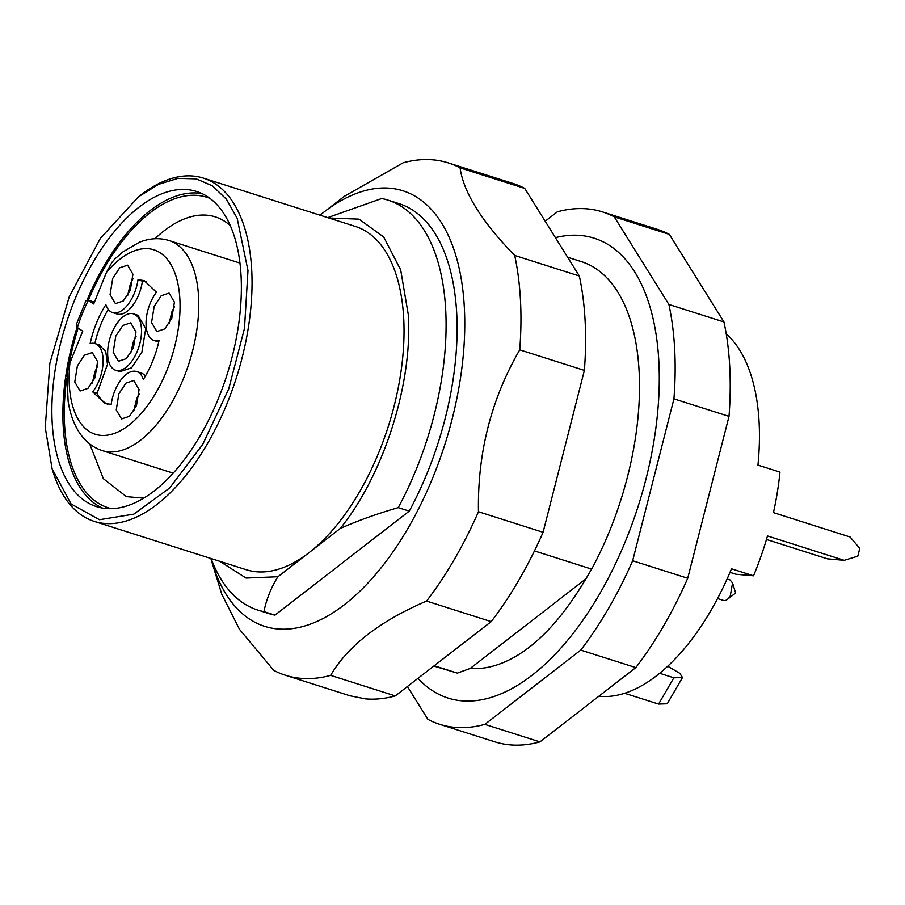 <?xml version="1.0" encoding="UTF-8"?>
<svg xmlns="http://www.w3.org/2000/svg" width="905" height="905" viewBox="0 0 905 905"><rect width="100%" height="100%" fill="white"/><g stroke="black" fill="none" stroke-linecap="round" stroke-linejoin="round"><path stroke-width="1.36" d="M143.691 498.146L126.372 496.63L103.374 478.688L89.686 443.925M230.323 225.65A146.768 74.934 -72.4 0 0 215.311 216.883A146.768 74.934 -72.4 0 0 154.925 238.739M66.721 378.494A162.9 83.169 -72.4 0 0 64.56 424.649A162.9 83.169 -72.4 0 0 111.338 508.655M209.971 198.387A162.9 83.169 -72.4 0 0 88.373 300.234M78.147 328.074A162.9 83.169 -72.4 0 0 68.656 366.367M76.506 324.081L77.355 327.553A14.785 7.545 107.6 0 0 77.445 327.61L82.728 331.162L69.934 362.815L66.97 373.708L68.101 401.028C69.866 412.691 73.305 422.726 78.441 431.131C84.437 440.826 92.367 447.319 102.208 450.588A110.218 56.268 -72.4 0 0 140.66 440.124A110.218 56.268 -72.4 0 0 198.568 296.783A110.218 56.268 -72.4 0 0 168.997 240.526L239.961 263.084M168.997 240.526C159.348 237.585 149.416 238.196 139.2 242.336L122.933 251.895L114.935 258.864L112.016 262.235L106.496 272.315L93.713 303.967L88.43 300.415A14.785 7.545 107.6 0 0 88.339 300.358L85.964 300.652L76.495 324.081M202.098 193.625A165.321 84.403 -72.4 0 0 87.163 299.894M77.083 327.327A165.321 84.403 -72.4 0 0 63.18 425.712A165.321 84.403 -72.4 0 0 102.152 507.988M92.706 391.876A29.571 15.102 -72.4 0 0 103.08 362.962A29.571 15.102 -72.4 0 0 95.149 343.617A29.571 15.102 -72.4 0 0 90.127 343.617C93.294 329.239 98.532 316.264 105.862 304.68A29.571 15.102 -72.4 0 0 112.548 312.564A29.571 15.102 -72.4 0 0 137.99 279.792L144.133 280.573L156.475 292.225A29.571 15.102 -72.4 0 0 146.09 321.151A29.571 15.102 -72.4 0 0 154.02 340.495A29.571 15.102 -72.4 0 0 159.054 340.495C155.886 354.873 150.637 367.849 143.318 379.433A29.571 15.102 -72.4 0 0 136.632 371.536A29.571 15.102 -72.4 0 0 111.179 404.32L105.037 403.54L92.706 391.876L97.107 393.279L107.48 364.364L105.738 351.513L99.211 344.907M136.463 405.644L129.449 416.311L121.564 418.936L116.247 409.908L118.872 393.799L125.897 383.132L133.77 380.507L139.087 389.535L136.463 405.644M130.309 290.313L123.284 300.98L115.399 303.605L110.082 294.577L112.706 278.469L119.732 267.801L127.616 265.176L132.922 274.204L130.309 290.313M171.78 318.243L164.755 328.911L156.882 331.535L151.565 322.508L154.189 306.388L161.203 295.731L169.088 293.107L174.405 302.134L171.78 318.243M94.991 377.713L87.966 388.381L80.081 391.005L74.776 381.978L77.389 365.869L84.414 355.201L92.299 352.577L97.604 361.604L94.991 377.713M241.069 275.901A165.321 84.403 -72.4 0 0 196.702 191.509A165.321 84.403 -72.4 0 0 97.333 255.312A165.321 84.403 -72.4 0 0 52.162 422.216A165.321 84.403 -72.4 0 0 96.53 506.608A165.321 84.403 -72.4 0 0 195.899 442.805A165.321 84.403 -72.4 0 0 241.069 275.901M94.855 343.527A64.515 32.942 107.6 0 1 108.227 309.397M137.99 279.792L142.402 281.184A29.571 15.102 107.6 0 1 116.949 313.967L112.548 312.564M142.402 281.184A64.515 32.942 107.6 0 1 146.293 281.421M158.714 341.977A29.571 15.102 107.6 0 1 158.432 341.898L154.02 340.495M136.632 371.536L141.033 372.939A29.571 15.102 107.6 0 1 145.343 376.118M107.288 404.083A64.515 32.942 107.6 0 1 97.107 393.279M139.166 394.082A20.159 10.294 -72.4 0 0 136.497 399.399L133.793 410.961M133.001 278.751L130.331 284.068L127.639 295.63M174.473 306.671L171.803 311.999L169.111 323.56M97.683 366.152L95.014 371.469L92.321 383.03M45.25 427.567L49.866 363.278L69.233 296.817L100.398 238.32L138.612 196.713L158.533 184.371L177.98 178.353L196.238 178.873L212.584 185.932L226.408 199.236L237.167 218.297L247.981 270.55L244.474 328.436L228.739 388.901L202.731 444.389L169.71 487.953L133.804 514.153L99.493 519.719L71.076 503.949L52.105 468.813L45.25 427.567M115.625 370.236L120.037 371.638L131.587 367.803L141.893 352.147L145.739 328.526L137.956 315.279L133.544 313.877A29.571 15.102 107.6 0 1 137.492 350.744A29.571 15.102 107.6 0 1 115.625 370.236A29.571 15.102 107.6 0 1 111.677 333.368A29.571 15.102 107.6 0 1 133.544 313.877M138.612 196.713L140.694 195.107A180.106 91.948 107.6 0 1 203.387 178.115A180.106 91.948 107.6 0 1 251.714 270.063A180.106 91.948 107.6 0 1 202.505 451.889A180.106 91.948 107.6 0 1 94.244 521.393A180.106 91.948 107.6 0 1 52.875 471.324L52.105 468.813M94.244 521.393L246.239 569.72A180.106 91.948 -72.4 0 0 309.069 552.627A180.106 91.948 -72.4 0 0 403.709 318.379A180.106 91.948 -72.4 0 0 355.382 226.442L203.387 178.115M133.386 347.984L126.361 358.64L118.476 361.265L113.17 352.237L115.783 336.128L122.809 325.461L130.693 322.836L136.01 331.864L133.386 347.984M263.955 611.633A215.051 109.788 107.6 0 1 257.676 610.027L268.695 613.533A215.051 109.788 -72.4 0 0 274.973 615.129L263.955 611.633C266.455 599.167 271.115 587.537 277.926 576.745L340.201 528.509C357.124 520.918 376.469 513.961 398.234 507.626L409.252 511.133A215.051 109.788 -72.4 0 0 456.72 313.424A215.051 109.788 -72.4 0 0 399.003 203.636L387.996 200.141A215.051 109.788 107.6 0 1 445.701 309.917A215.051 109.788 107.6 0 1 398.234 507.626M328.866 218.015L359.014 219.146L383.72 237.008L400.689 269.928L408.313 314.816C412.737 383.63 383.596 475.046 340.201 528.509M277.926 576.745L246.07 578.069L219.723 561.292M136.078 336.411L133.408 341.728L130.716 353.301M274.973 615.129L409.252 511.133M327.689 217.641L381.718 198.534A215.051 109.788 107.6 0 1 387.996 200.141M257.676 610.027A215.051 109.788 107.6 0 1 211.091 558.543M210.865 558.476A228.49 116.655 -72.4 0 0 212.132 562.808A228.49 116.655 -72.4 0 0 277.654 628.941A228.49 116.655 -72.4 0 0 452.149 419.049A228.49 116.655 -72.4 0 0 390.044 188.229A228.49 116.655 -72.4 0 0 323.549 212.381A228.49 116.655 -72.4 0 0 320.008 215.198M323.549 212.381L344.364 196.306L403.132 162.809A268.819 137.243 107.6 0 1 433.009 159.846A268.819 137.243 107.6 0 1 448.337 162.911A268.819 137.243 107.6 0 1 460.079 167.855C463.507 192.358 481.72 221.555 514.707 255.459A268.819 137.243 107.6 0 1 519.742 349.839C491.2 399.105 477.444 453.066 478.462 511.732A268.819 137.243 107.6 0 1 426.56 601.078C379.806 621.135 347.837 645.899 330.642 675.368A268.819 137.243 107.6 0 1 300.777 678.331A268.819 137.243 107.6 0 1 285.448 675.266A268.819 137.243 107.6 0 1 273.706 670.322L239.406 629.201L221.748 594.166L212.132 562.808M285.448 675.266L350.088 695.821L365.416 698.875C375.009 699.723 384.964 698.728 395.281 695.911L330.642 675.368M395.281 695.911L491.2 621.622A268.819 137.243 -72.4 0 0 543.091 532.287L478.462 511.732M426.56 601.078L491.2 621.622M543.091 532.287L584.381 370.394A268.819 137.243 -72.4 0 0 579.336 276.014L514.707 255.459M519.742 349.839L584.381 370.394M579.336 276.014L524.719 188.398A268.819 137.243 -72.4 0 0 512.977 183.455L448.337 162.911M460.079 167.855L524.719 188.398M434.785 666.329L457.376 673.116L435.147 666.057M457.376 673.116L470.272 668.41L586.101 578.691M470.272 668.41A207.675 106.021 -72.4 0 0 513.757 657.505C540.647 642.505 566.179 613.726 590.365 571.191L591.655 569.121A215.051 109.788 -72.4 0 0 593.997 564.709A215.051 109.788 -72.4 0 0 639.122 371.412A215.051 109.788 -72.4 0 0 581.406 261.636L568.295 257.461M534.459 550.93L591.655 569.121M418.404 678.761A241.25 123.171 -72.4 0 0 431.447 689.983A241.25 123.171 -72.4 0 0 608.296 578.205A241.25 123.171 -72.4 0 0 610.728 246.239A241.25 123.171 -72.4 0 0 556.077 237.483M407.612 686.816L427.895 719.351A268.819 137.243 -72.4 0 0 439.638 724.294A268.819 137.243 -72.4 0 0 484.842 724.385L580.75 650.095A268.819 137.243 -72.4 0 0 632.652 560.761L673.942 398.856A268.819 137.243 -72.4 0 0 674.666 349.16A268.819 137.243 -72.4 0 0 668.897 304.476L614.269 216.872A268.819 137.243 -72.4 0 0 602.526 211.928A268.819 137.243 -72.4 0 0 557.333 211.838L545.67 220.865M673.942 398.856L729.011 416.368L687.721 578.261L632.652 560.761M729.011 416.368A268.819 137.243 -72.4 0 0 729.735 366.661A268.819 137.243 -72.4 0 0 723.966 321.988L668.897 304.476M614.269 216.872L669.338 234.384L723.966 321.988M669.338 234.384A268.819 137.243 -72.4 0 0 657.596 229.44L602.526 211.928M439.638 724.294L494.707 741.795A268.819 137.243 -72.4 0 0 539.912 741.896L484.842 724.385M580.75 650.095L635.819 667.607L539.912 741.896M635.819 667.607A268.819 137.243 -72.4 0 0 687.721 578.261M766.467 539.471L827.43 558.849L844.161 560.331L857.77 556.213A194.892 99.505 -72.4 0 0 859.75 548.43L850.112 537.004L773.447 512.626A194.892 99.505 -72.4 0 0 779.974 472.116L757.949 465.113A194.892 99.505 -72.4 0 0 759.091 422.137A194.892 99.505 -72.4 0 0 726.217 333.843M750.562 373.697L751.342 376.141M667.698 666.216L679.859 673.354L682.472 677.562L667.257 703.773L658.591 704.067L624.574 693.253M598.861 696.239A194.892 99.505 -72.4 0 0 731.5 568.804L753.526 575.806A194.892 99.505 -72.4 0 0 767.497 535.964L844.161 560.331M659.609 673.275L673.84 677.8L682.472 677.562M673.84 677.8L658.591 704.067M753.526 575.806L736.014 574.256L730.007 572.356M717.552 598.544L723.559 600.456A10.758 5.487 -72.4 0 0 727.303 599.438A10.758 5.487 -72.4 0 0 730.301 595.852L732.541 582.956L730.075 579.958L727.088 579.008M727.303 599.438L735.629 593.013L732.552 582.944M88.43 300.415L94.38 302.304M69.934 362.815A96.778 49.402 -72.4 0 0 129.019 425.09A96.778 49.402 -72.4 0 0 179.88 299.227A96.778 49.402 -72.4 0 0 120.15 259.011A96.778 49.402 -72.4 0 0 106.496 272.315M88.339 300.358A96.778 49.402 -72.4 0 0 77.355 327.553M173.172 473.157L102.208 450.588M87.536 299.962L94.448 302.157M95.149 343.617L99.561 345.02"/></g></svg>
